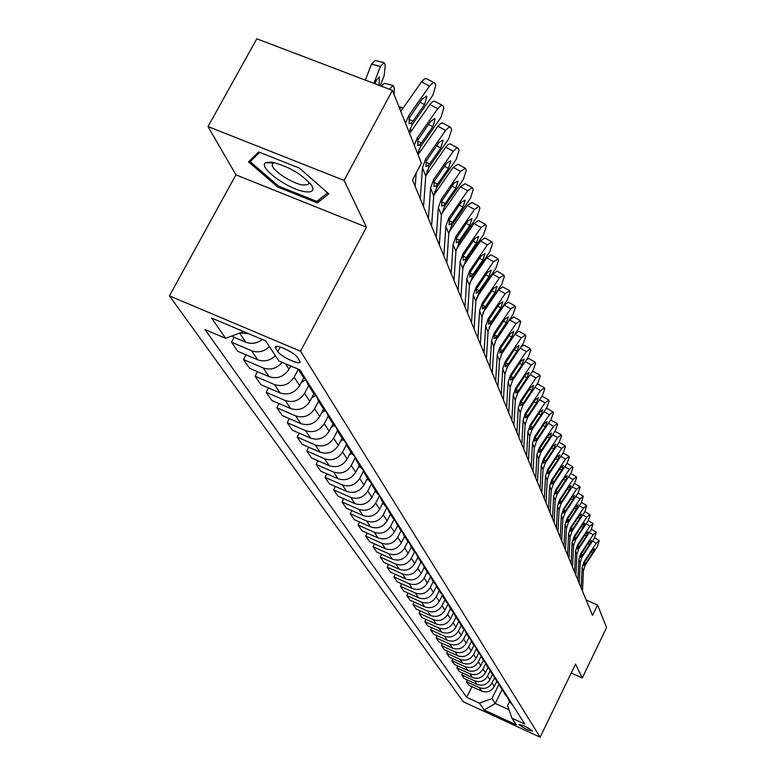 <?xml version="1.0" encoding="UTF-8"?>
<svg xmlns="http://www.w3.org/2000/svg" width="776" height="776" viewBox="0 0 776 776"><rect width="100%" height="100%" fill="white"/><g stroke="black" fill="none" stroke-linecap="round" stroke-linejoin="round"><path stroke-width="1.16" d="M532.472 730.905C527.37 727.19 522.849 725.046 518.902 724.493L518.979 724.697C524.091 728.422 528.601 730.555 532.54 731.108L532.472 730.905M169.43 295.86L463.32 701.785L540.144 737.2L300.535 351.208L169.43 295.86L235.943 174.852L366.466 227.193L344.078 180.41L208.016 126.575L235.943 174.852M208.016 126.575L256.808 38.8L392.413 90.404L344.078 180.41M392.413 90.404L421.397 163.115L412.483 179.974L592.524 615.387L597.559 605.008L586.152 599.993M275.655 348.288L277.779 351.567C280.602 356.562 300.933 365.884 300.079 361.781L297.674 357.61C294.958 352.605 274.297 343.128 275.257 347.318L275.655 348.288L276.683 346.368M243.615 331.575L225.651 338.326L205 329.558L466.715 697.323L471.973 686.673M225.651 338.326L211.508 318.005L265.741 340.926L278.768 360.898L299.856 369.851L524.741 724.027L511.898 718.12L516.273 724.832L484.185 710.04L479.403 703.163L466.715 697.323M571.214 673.025L582.242 677.991L606.57 627.619L597.559 605.008M582.242 677.991L575.569 664.043L540.144 737.2M366.466 227.193L300.535 351.208M511.898 718.12L507.591 705.714L509.657 701.494M502.062 689.563L495.243 703.454L508.998 709.768M290.719 365.971L289.002 369.211C284.016 376.758 277.391 379.241 269.107 376.661L249.562 368.309L243.499 359.54L246.041 354.816M298.285 369.366L294.143 377.165C289.215 384.644 282.639 387.098 274.432 384.547L255.052 376.234L257.477 371.694M303.755 377.786L299.614 385.614C294.735 393.025 288.226 395.459 280.087 392.918L260.881 384.673L255.052 376.234M308.615 385.594L304.561 393.267C299.73 400.61 293.28 403.025 285.209 400.494L266.168 392.307L268.496 387.942M313.844 393.781L309.828 401.396C305.046 408.68 298.663 411.067 290.66 408.564L271.784 400.426L266.168 392.307M318.567 401.231L314.6 408.768C309.866 415.994 303.532 418.361 295.598 415.868L276.877 407.778L279.108 403.578M323.592 409.136L319.663 416.605C314.978 423.774 308.712 426.111 300.845 423.628L282.289 415.606L276.877 407.778M328.161 416.295L324.261 423.715C319.625 430.816 313.407 433.134 305.608 430.67L287.198 422.697L289.341 418.652M333.001 423.919L329.16 431.272C324.562 438.314 318.402 440.613 310.672 438.159L292.416 430.243L287.198 422.697M337.434 430.777L333.593 438.12C329.034 445.114 322.932 447.393 315.26 444.958L297.15 437.082L299.206 433.192M342.08 438.188L338.307 445.414C333.806 452.34 327.744 454.6 320.149 452.185L302.194 444.367L297.15 437.082M346.406 444.696L342.585 452.03C338.123 458.907 332.118 461.138 324.581 458.732L306.762 450.972L308.732 447.219M350.849 451.952L347.144 459.072C342.72 465.891 336.774 468.103 329.296 465.716L311.632 458.005L306.762 450.972M355.107 458.092L351.276 465.454C346.891 472.225 340.994 474.417 333.573 472.041L316.045 464.378L317.937 460.76M359.307 465.26L355.68 472.264C351.334 478.967 345.485 481.149 338.132 478.782L320.74 471.178L316.045 464.378M363.527 470.983L359.676 478.433C355.369 485.097 349.569 487.25 342.264 484.903L325.008 477.337L326.832 473.835M367.494 478.113L363.925 485.01C359.666 491.615 353.914 493.749 346.668 491.421L329.548 483.904L325.008 477.337M371.597 483.603L367.785 490.975C363.566 497.532 357.852 499.657 350.665 497.338L333.68 489.86L335.436 486.484M375.4 490.539L371.898 497.338C367.717 503.837 362.053 505.942 354.923 503.634L338.074 496.213L333.68 489.86M379.289 496.019L375.642 503.11C371.491 509.57 365.874 511.646 358.793 509.357L342.061 501.985L343.758 498.716M383.053 502.567L379.619 509.26C375.506 515.671 369.939 517.737 362.916 515.458L346.319 508.135L342.061 501.985M386.749 507.999L383.237 514.847C379.154 521.21 373.634 523.257 366.66 520.997L350.18 513.712L351.809 510.56M390.464 514.216L387.088 520.812C383.043 527.117 377.563 529.154 370.656 526.904L354.293 519.668L350.18 513.712M393.995 519.571L390.59 526.225C386.584 532.491 381.142 534.509 374.274 532.268L358.037 525.071L359.608 522.015M397.651 525.497L394.324 531.997C390.347 538.214 384.954 540.212 378.145 537.991L362.033 530.842L358.037 525.071M401.037 530.745L397.719 537.235C393.781 543.413 388.427 545.392 381.656 543.19L365.651 536.08L367.174 533.122M404.606 536.429L401.337 542.831C397.428 548.962 392.123 550.931 385.41 548.729L369.522 541.667L365.651 536.08M407.866 541.551L404.626 547.914C400.755 554.006 395.479 555.955 388.815 553.773L373.033 546.75L374.507 543.879M411.348 547.022L408.137 553.337C404.296 559.38 399.058 561.32 392.443 559.147L376.787 552.163L373.033 546.75M414.51 551.998L411.329 558.274C407.516 564.268 402.317 566.189 395.75 564.036L380.201 557.09L381.617 554.316M417.886 557.313L414.733 563.531C410.95 569.487 405.8 571.398 399.271 569.245L383.839 562.348L380.201 557.09M420.961 562.134L417.827 568.313C414.074 574.24 408.962 576.122 402.482 573.988L387.146 567.13L388.514 564.443M424.249 567.275L421.135 573.425C417.41 579.303 412.328 581.175 405.897 579.051L390.677 572.232L387.146 567.13M427.227 571.97L424.142 578.072C420.446 583.901 415.402 585.764 409.01 583.659L393.888 576.878L395.217 574.269M430.428 576.927L427.353 583.028C423.686 588.819 418.681 590.672 412.337 588.567L397.322 581.835L393.888 576.878M433.299 581.515L430.273 587.539C426.625 593.3 421.659 595.134 415.354 593.039L400.435 586.346L401.725 583.814M436.442 586.278L433.386 592.35C429.778 598.073 424.841 599.897 418.584 597.811L403.772 591.157L400.435 586.346M439.206 590.798L436.219 596.734C432.639 602.418 427.741 604.223 421.523 602.157L406.799 595.541L408.05 593.077M442.31 595.328L439.245 601.419C435.695 607.065 430.825 608.859 424.656 606.803L410.038 600.217L406.799 595.541M444.949 599.819L442.01 605.678C438.479 611.284 433.648 613.069 427.508 611.022L412.987 604.475L414.19 602.089M448.014 604.106L444.949 610.227C441.447 615.795 436.645 617.57 430.564 615.533L416.13 609.024L412.987 604.475M450.526 608.588L447.636 614.369C444.153 619.908 439.391 621.663 433.338 619.636L419.001 613.166L420.165 610.848M453.504 612.788L450.497 618.802C447.044 624.292 442.31 626.038 436.296 624.03L422.057 617.589L419.001 613.166M455.958 617.114L453.106 622.827C449.673 628.288 444.978 630.025 439.003 628.017L424.85 621.615L425.985 619.364M458.8 621.295L455.89 627.134C452.486 632.556 447.82 634.283 441.884 632.285L427.828 625.922L424.85 621.615M461.235 625.417L458.422 631.053C455.046 636.446 450.41 638.153 444.512 636.174L430.544 629.84L431.64 627.648M463.98 629.549L461.138 635.243C457.782 640.607 453.174 642.295 447.315 640.326L433.445 634.031L430.544 629.84M466.376 633.497L463.611 639.065C460.275 644.39 455.696 646.068 449.876 644.109L436.083 637.853L437.15 635.719M469.024 637.562L466.25 643.139C462.942 648.435 458.393 650.104 452.612 648.154L438.906 641.936L436.083 637.853M471.381 641.364L468.655 646.864C465.367 652.121 460.847 653.78 455.105 651.84L441.476 645.651L442.514 643.576M473.942 645.36L471.226 650.831C467.967 656.059 463.476 657.708 457.762 655.788L444.231 649.619L441.476 645.651M476.26 649.027L473.564 654.459C470.334 659.648 465.872 661.288 460.187 659.377L446.733 653.247L447.742 651.219M478.753 652.926L476.076 658.329C472.856 663.49 468.432 665.119 462.787 663.208L449.411 657.117L446.733 653.247M481.013 656.496L478.355 661.86C475.164 666.991 470.76 668.611 465.154 666.71L451.855 660.648L452.835 658.678M483.438 660.298L480.8 665.633C477.628 670.736 473.253 672.336 467.676 670.454L454.464 664.421L451.855 660.648M485.65 663.761L483.021 669.077C479.869 674.15 475.523 675.741 469.984 673.859L456.851 667.864L457.801 665.944M488.007 667.476L485.407 672.753C482.274 677.797 477.958 679.378 472.448 677.506L459.392 671.541L456.851 667.864M490.18 670.833L487.58 676.109C484.466 681.124 480.169 682.696 474.699 680.833L461.72 674.897L462.641 673.025M492.469 674.49L489.899 679.698C486.814 684.674 482.546 686.246 477.104 684.393L464.203 678.486L461.72 674.897M494.603 677.71L492.013 682.967C488.948 687.924 484.709 689.476 479.296 687.633L466.463 681.755L467.365 679.931M496.815 681.318L494.283 686.469C491.237 691.397 487.018 692.939 481.644 691.106L468.888 685.257L466.463 681.755M498.929 684.413L491.984 698.555L495.243 703.454L484.185 710.04M248.485 333.631L239.91 332.972M275.393 355.718C270.067 360.724 264.16 362.072 257.69 359.773L237.786 351.295L231.481 342.187L234.148 337.25M262.317 339.481C257.069 343.428 251.56 344.34 245.808 342.206L231.5 336.134M300.816 371.365L298.391 369.23M269.456 346.62C264.073 351.673 258.107 353.041 251.57 350.723L231.481 342.187M282.134 362.324C276.857 368.542 270.552 370.424 263.219 367.96L243.499 359.54M306.462 380.259L302.65 376.224M311.574 388.31L308.15 384.867L306.18 380.065M317.006 396.866L313.261 392.889M321.924 404.616L318.558 401.211L316.637 396.604M327.152 412.842L323.456 408.923M331.885 420.291L328.568 416.945L326.696 412.512M336.91 428.216L333.282 424.356M341.469 435.385L338.21 432.096L336.386 427.828M346.309 443.018L342.74 439.226M350.704 449.935L347.493 446.695L345.727 442.582M355.379 457.287L351.858 453.553M359.608 463.961L356.456 460.769L354.729 456.812M364.119 471.061L360.656 467.375M368.202 477.492L365.089 474.34L363.41 470.528M372.548 484.34L369.143 480.713M376.496 490.558L373.44 487.454L371.791 483.768M380.696 497.173L377.349 493.594M384.508 503.178L381.491 500.113L379.9 496.562M388.572 509.57L385.265 506.039M392.258 515.371L389.29 512.354L387.728 508.92M396.177 521.559L392.928 518.077M399.747 527.166L396.817 524.198L395.294 520.871M403.539 533.151L400.338 529.727M406.993 538.583L404.112 535.653L402.628 532.443M410.669 544.374L407.507 540.998M414.006 549.641L411.173 546.74L409.718 543.637M417.575 555.247L414.462 551.911M420.805 560.34L418.002 557.488L416.596 554.471M424.259 565.782L421.184 562.484M427.392 570.719L424.637 567.896L423.25 564.976M430.738 575.986L427.712 572.736M433.784 580.778L431.058 577.994L429.71 575.162M437.024 585.89L434.036 582.679M439.982 590.536L437.295 587.791L435.976 585.046M443.125 595.493L440.186 592.33M445.996 600.003L443.339 597.297L442.058 594.629M449.052 604.824L446.142 601.701M451.826 609.199L449.217 606.522L447.965 603.941M454.804 613.874L451.933 610.79M457.5 618.132L454.92 615.494L453.698 612.972M460.391 622.682L457.559 619.626M463.01 626.814L460.469 624.205L459.266 621.76M465.823 631.227L463.02 628.221M468.374 635.253L464.688 630.296M471.1 639.55L468.335 636.572M473.583 643.459L469.955 638.6M476.241 647.64L473.505 644.701M478.656 651.442L475.077 646.67M481.236 655.507L478.54 652.606M483.584 659.212L480.063 654.537M486.096 663.17L483.438 660.308M488.395 666.778L484.922 662.19M490.839 670.639L488.211 667.797M493.07 674.15L489.656 669.639M495.457 677.904L492.857 675.101M497.629 681.328L494.264 676.895M499.957 684.995L497.387 682.22M502.072 688.322L498.755 683.976M504.342 691.891L501.8 689.156M506.398 695.15L503.139 690.873M508.61 698.633L506.107 695.917M510.627 701.805L507.407 697.595M479.403 703.163L491.984 698.555M512.781 705.2L510.307 702.513M248.514 161.874L277.808 187.064L317.326 202.885L328.743 193.845L299.41 168.111L258.68 151.96L248.514 161.874M319.091 199.607L317.326 202.885M278.39 185.988L277.808 187.064M405.518 123.268L408.613 115.886L429.487 86.136L421.514 81.887L424.103 79.133L425.985 78.434L434.075 82.673M400.785 111.395L421.514 81.887M409.059 132.143L412.124 124.81L432.824 95.273L435.782 85.515L435.123 83.682L434.25 82.722L432.892 82.886L429.487 86.136M408.787 119.514L413.104 120.93L411.377 122.899L409.088 123.694L409.379 117.826L422.338 98.853L426.567 96.35L426.868 96.845L424.511 104.644L419.971 102.219M413.104 120.93L424.511 104.644M380.221 85.758L384.149 75.612L385.274 65.233L384.537 63.38L384.042 62.623L380.453 66.377L371.5 64.214L375.118 60.47L383.295 62.439M373.877 83.342L380.453 66.377M365.321 80.093L371.5 64.214M378.717 76.999L379.319 77.144L376.418 80.18L375.021 83.779M379.319 77.144L379.076 85.321M414.258 145.199L417.284 137.944L437.732 108.708L429.904 104.517L432.436 101.792L434.269 101.084L442.233 105.274M409.602 133.511L429.904 104.517M417.663 153.726L420.66 146.519L440.933 117.486L443.853 107.98L443.222 106.215L442.378 105.313L441.049 105.487L437.732 108.708M415.189 186.521L416.178 172.98M417.459 141.358L421.63 142.745L419.942 144.685L417.711 145.5L418.022 139.796L430.709 121.163L434.841 118.67L435.132 119.135L432.804 126.74L428.449 124.403M421.63 142.745L432.804 126.74M420.243 198.753L422.474 167.81L425.626 159.138L445.647 130.407L437.955 126.275L440.04 123.898L442.233 122.86L450.08 127.002M418.08 154.763L437.955 126.275M423.55 206.746L425.752 176.006L428.866 167.393L448.732 138.856L451.613 129.582L451.001 127.885L450.196 127.031L448.906 127.225L445.647 130.407M425.801 162.368L429.826 163.707L428.177 165.627L425.995 166.462L426.325 160.933L438.76 142.619L442.805 140.126L443.067 140.572L440.768 147.983L436.597 145.723M429.826 163.707L440.768 147.983M428.41 218.502L430.564 188.064L433.648 179.537L453.262 151.291L445.715 147.207L447.752 144.86L449.905 143.812L457.627 147.906M425.752 175.909L445.715 147.207M431.592 226.194L433.716 195.95L436.772 187.482L456.23 159.419L459.082 150.379L458.49 148.74L457.714 147.925L456.453 148.138L453.262 151.291M433.832 182.583L437.712 183.893L436.102 185.774L433.968 186.628L434.317 181.254L446.51 163.27L450.458 160.768L450.71 161.195L448.441 168.421L444.435 166.248M437.712 183.893L448.441 168.421M389.542 89.308L388.553 88.93M389.591 89.182L393.092 85.438L394.266 87.931L394.14 94.711M381.191 86.126L384.333 83.304L392.394 85.263M399.65 108.553L401.793 107.379L402.56 108.863M410.126 128.467L411.329 131.037M436.277 237.514L438.353 207.561L441.369 199.17L460.595 171.399L453.174 167.364L457.995 164.289L464.892 168.033M433.765 195.358L453.174 167.364M439.332 244.915L441.389 215.156L444.376 206.823L463.456 179.227L466.269 170.4L465.707 168.819L465.396 168.305L460.595 171.399M441.554 202.051L445.308 203.322L443.726 205.184L441.651 206.047L442.019 200.829L453.96 183.146L458.073 181.05L455.832 188.112L451.981 186.007M445.308 203.322L455.832 188.112M301.33 382.364L305.715 379.707M418.807 149.865L419.564 152.639M305.744 191.798C312.524 192.506 314.513 190.382 311.7 185.435C301.68 173.902 288.294 166.122 271.551 162.097L265.877 162.669C256.875 166.762 289.167 190.217 305.744 191.798M274.297 162.572L273.21 162.97L272.201 164.716C271.581 170.245 292.775 184.038 303.377 185.057L308.12 184.465L308.829 183.291L308.615 181.662M251.754 158.721L250.134 161.67L259.698 152.368M327.598 192.846L316.812 201.411L278.506 186.085L250.134 161.67M443.843 255.828L445.851 226.34L448.8 218.085L467.666 190.77L460.372 186.783L465.086 183.718L471.886 187.423M441.495 214.089L460.372 186.783M446.801 262.967L448.78 233.663L451.7 225.457L470.421 198.316L473.195 189.693L472.652 188.17L472.361 187.685L467.666 190.77M448.994 220.801L452.631 222.043L451.079 223.876L449.042 224.759L449.43 219.686L461.148 202.293L465.163 200.189L462.952 207.085L459.246 205.048M452.631 222.043L462.952 207.085M311.671 397.904L315.444 395.615M427.256 173.746L427.042 170.681M451.147 273.472L453.087 244.45L455.978 236.321L474.475 209.442L467.307 205.514L471.924 202.449L478.637 206.125M448.955 232.131L467.307 205.514M453.989 280.359L455.9 251.511L458.771 243.431L477.133 216.727L479.878 208.298L479.355 206.833L479.073 206.368L474.475 209.442M456.172 238.892L459.693 240.094L458.17 241.908L456.181 242.801L456.579 237.863L468.074 220.762L472.002 218.638L469.81 225.379L466.25 223.42M459.693 240.094L469.81 225.379M321.623 412.88L324.911 410.882M434.444 194.378L434.744 191.323M458.18 290.505L460.061 261.91L462.894 253.917L481.052 227.465L474 223.585L478.52 220.529L485.136 224.167M456.172 249.523L474 223.585M460.934 297.14L462.777 268.729L465.59 260.775L483.613 234.488L486.329 226.252L485.825 224.836L485.553 224.39L481.052 227.465M463.097 256.342L466.502 257.516L465.008 259.31L463.068 260.212L463.476 255.401L474.766 238.571L478.598 236.438L476.435 243.034L473.001 241.132M466.502 257.516L476.435 243.034M331.216 427.334L334.116 425.568M464.979 306.927L466.793 278.778L469.567 270.892L487.396 244.857L480.46 241.026L484.893 237.98L491.421 241.578M463.146 266.284L480.46 241.026M467.627 313.349L469.422 285.355L472.177 277.527L489.879 251.647L492.556 243.586L492.062 242.219L491.809 241.802L487.396 244.857M469.781 273.2L473.079 274.335L469.713 277.022L470.13 272.327L481.217 255.77L484.971 253.636L482.827 260.076L479.519 258.243M473.079 274.335L482.827 260.076M340.47 441.282L343.05 439.711M471.536 322.797L473.292 295.055L476.018 287.295L493.526 261.657L486.697 257.875L491.043 254.838L497.494 258.408M469.897 282.445L486.697 257.875M474.097 328.995L475.834 301.418L478.54 293.706L495.922 268.224L498.57 260.329L498.095 259.009L493.526 261.657M476.241 289.477L479.432 290.583L476.134 293.26L476.561 288.682L487.444 272.386L491.121 270.242L489.016 276.547L485.825 274.772M479.432 290.583L489.016 276.547M349.384 454.755L351.722 453.339M477.88 338.132L479.578 310.798L482.255 303.154L499.453 277.905L492.731 274.161L496.989 271.144L503.352 274.675M476.454 298.032L492.731 274.161M480.354 344.117L482.032 316.947L484.69 309.343L501.771 284.249L504.381 276.518L503.925 275.247L499.453 277.905M482.478 305.21L485.572 306.297L482.342 308.955L482.779 304.493L493.478 288.439L497.067 286.295L494.981 292.465L491.906 290.748M485.572 306.297L494.981 292.465M357.998 467.782L360.103 466.502M484.011 352.954L485.66 326.017L488.279 318.48L505.186 293.609L498.57 289.914L502.741 286.907L509.027 290.408M482.817 313.067L498.57 289.914M486.406 358.755L488.036 331.963L490.636 324.475L507.426 299.749L510.007 292.183L509.56 290.951L505.186 293.609M488.511 320.43L491.509 321.487L488.337 324.125L488.793 319.78L499.298 303.969L502.819 301.815L500.762 307.868L497.794 306.2M491.509 321.487L500.762 307.868M366.32 480.383L368.202 479.228M489.937 367.3L491.538 340.742L494.118 333.311L510.724 308.809L504.216 305.162L508.309 302.155L514.507 305.628M489.016 327.55L504.216 305.162M492.256 372.907L493.837 346.494L496.397 339.112L512.897 314.755L515.448 307.335L515.022 306.142L510.724 308.809M494.351 335.164L497.261 336.192L494.147 338.821L494.603 334.563L504.943 319.004L508.387 316.841L506.35 322.767L503.478 321.148M497.261 336.192L506.35 322.767M374.352 492.576L376.04 491.548M495.68 381.181L497.232 354.991L499.763 347.667L516.098 323.524L509.687 319.916L513.702 316.928L519.823 320.362M495.078 341.479L509.687 319.916M497.92 386.613L499.463 360.568L501.965 353.284L518.193 329.276L520.725 322.011L520.308 320.857L516.098 323.524M500.006 349.423L502.829 350.432L499.773 353.041L500.239 348.89L510.395 333.544L513.78 331.391L511.772 337.201L508.988 335.63M502.829 350.432L511.772 337.201M382.131 504.371L383.625 503.459M501.238 394.625L502.741 368.794L505.225 361.577L521.297 337.773L514.973 334.214L518.921 331.236L524.964 334.64M501.092 354.758L514.973 334.214M503.411 399.882L504.904 374.197L507.368 367.019L523.334 343.351L525.827 336.231L525.42 335.106L521.297 337.773M505.477 363.246L508.222 364.216L505.225 366.815L505.69 362.761L515.691 347.638L519.008 345.485L517.01 351.179L514.323 349.656M508.222 364.216L517.01 351.179M389.659 515.807L390.968 515.002M506.621 407.652L508.086 382.17L510.53 375.06L526.332 351.586L520.143 348.084M508.726 412.745L510.181 387.408L512.606 380.327L528.31 356.999L530.774 350.015L530.386 348.928L526.332 351.586M520.764 347.163L523.984 345.107L529.95 348.472M510.783 376.632L513.44 377.582L510.501 380.162L510.977 376.195L520.812 361.296L524.062 359.142L522.102 364.73L519.493 363.255M513.44 377.582L522.102 364.73M396.934 526.885L398.088 526.186M511.84 420.272L513.266 395.139L515.662 388.126L531.221 364.982L525.226 361.577M513.887 425.219L515.293 400.222L517.679 393.238L533.131 370.23L535.576 363.372L535.197 362.324L531.221 364.982M526.467 359.734L528.893 358.56L534.78 361.897M515.924 389.62L518.513 390.541L515.623 393.112L516.098 389.232L525.779 374.546L528.97 372.383L527.03 377.873L524.508 376.438M518.513 390.541L527.03 377.873M403.995 537.622L404.985 537.021M516.903 432.523L518.29 407.72L520.648 400.794L535.964 377.98L530.153 374.672M518.892 437.315L520.26 412.648L522.607 405.761L537.817 383.063L540.232 376.341L539.863 375.312L535.964 377.98M531.725 372.334L533.655 371.607L539.465 374.905M520.919 402.22L523.431 403.122L520.589 405.673L521.074 401.871L530.6 387.389L533.733 385.235L531.812 390.619L529.368 389.222M523.431 403.122L531.812 390.619M410.824 548.05L411.668 547.536M521.821 444.405L523.169 419.932L525.488 413.094L540.562 390.59L534.936 387.37M523.742 449.061L525.08 424.714L527.379 417.915L542.366 395.527L544.752 388.921L544.393 387.932L540.562 390.59M536.72 384.702L538.282 384.265L544.015 387.544M525.759 414.442L528.204 415.325L525.41 417.857L525.895 414.141L535.275 399.853L538.36 397.71L536.458 402.986L534.092 401.638M528.204 415.325L536.458 402.986M417.459 558.157L418.157 557.731M526.594 455.939L527.903 431.786L530.183 425.044L545.033 402.831L539.572 399.708M528.456 460.459L529.756 436.432L532.026 429.72L546.779 407.633L549.136 401.144L548.787 400.173L545.033 402.831M541.512 396.798L542.763 396.565L548.428 399.805M530.464 426.315L532.831 427.178L530.086 429.691L530.58 426.053L539.824 411.959L542.841 409.815L540.959 415.005L538.67 413.686M532.831 427.178L540.959 415.005M423.89 567.983L424.462 567.634M531.221 467.142L532.501 443.3L534.742 436.636L549.369 414.724L544.073 411.687M533.034 471.536L534.305 447.81L536.536 441.185L551.067 419.389L553.404 413.007L552.919 411.833L549.369 414.724M546.129 408.593L547.119 408.506L552.725 411.716M535.023 437.848L537.332 438.692L534.635 441.185L535.13 437.625L544.238 423.725L547.206 421.581L545.344 426.674L543.113 425.394M537.332 438.692L545.344 426.674M535.721 478.026L536.963 454.484L539.174 447.907L553.579 426.276L548.448 423.318M537.487 482.294L538.719 458.868L540.911 452.33L555.238 430.806L557.546 424.55L557.216 423.638L553.579 426.276M550.582 420.107L556.887 423.298M539.465 449.052L541.706 449.876L539.058 452.36L539.553 448.868L548.525 435.152L551.445 433.018L549.602 438.023L547.439 436.772M541.706 449.876L549.602 438.023M540.096 488.608L541.308 465.357L543.481 458.868L557.682 437.519L552.687 434.638M541.813 492.76L543.016 469.616L545.169 463.165L559.292 441.922L561.572 435.763L561.252 434.88L557.682 437.519M554.888 431.33L560.941 434.55M543.772 459.955L545.965 460.75L543.346 463.224L543.85 459.799L552.687 446.258L555.558 444.124L553.734 449.052L551.639 447.839M545.965 460.75L553.734 449.052M544.354 498.89L545.528 475.93L547.672 469.519L561.669 448.441L556.819 445.637M546.023 502.926L547.187 480.072L549.321 473.7L563.231 452.728L565.491 446.675L565.18 445.812L561.669 448.441M559.05 442.281L564.88 445.502M547.972 470.547L550.097 471.333L547.526 473.787L548.031 470.421L556.741 457.064L559.564 454.94L557.76 459.78L555.723 458.597M550.097 471.333L557.76 459.78M548.486 508.901L549.641 486.212L551.746 479.888L565.549 459.072L560.835 456.337M550.116 512.829L551.251 490.248L553.346 483.952L567.072 463.243L569.303 457.287L569.002 456.453L565.549 459.072M563.085 452.951L568.721 456.152M552.046 480.858L554.122 481.624L551.59 484.059L552.095 480.761L560.689 467.569L563.463 465.454L561.678 470.217L559.7 469.063M554.122 481.624L561.678 470.217M552.512 518.64L553.637 496.223L555.713 489.976L569.322 469.412L564.744 466.754M554.093 522.461L555.209 500.151L557.275 493.934L570.797 473.476L573.018 467.618L572.601 466.599L569.322 469.412M566.984 463.359L572.445 466.512M556.023 490.898L558.041 491.644L555.548 494.06L556.053 490.83L564.521 477.803L567.256 475.698L565.491 480.373L563.56 479.248M558.041 491.644L565.491 480.373M556.431 528.116L557.527 505.971L559.574 499.792L572.998 479.49L568.536 476.891M557.973 531.841L559.059 509.793L561.096 503.653L574.434 483.438L576.626 477.676L576.345 476.881L572.998 479.49M570.777 473.515L576.083 476.61M559.884 500.665L561.853 501.403L559.399 503.799L559.903 500.627L568.265 487.764L570.952 485.66L569.206 490.267L567.324 489.171M561.853 501.403L569.206 490.267M560.253 537.341L561.32 515.458L563.337 509.357L576.578 489.297L572.242 486.765M561.746 540.969L562.804 519.183L564.812 513.111L577.975 493.148L580.147 487.483L579.866 486.707L576.578 489.297M574.453 483.419L579.614 486.436M563.337 509.357L563.657 510.172L565.568 510.899L563.046 513.14L564.627 508.493L571.902 497.464L574.55 495.369L572.814 499.899L570.99 498.832M565.568 510.899L572.814 499.899M563.968 546.333L565.015 524.702L567.004 518.678L580.06 498.852L575.84 496.388M565.432 549.874L566.461 528.34L568.439 522.335L581.428 502.605L583.3 496.271L580.06 498.852M567.004 518.678L569.186 520.153L566.713 522.384L568.265 517.805L575.452 506.912L578.052 504.827L576.345 509.289L574.57 508.251M569.186 520.153L576.345 509.289M567.586 555.102L568.614 533.713L570.573 527.758L583.455 508.173L579.352 505.768M569.012 558.545L570.02 537.254L571.98 531.327L584.794 511.83L586.656 505.593L583.455 508.173M570.573 527.758L572.717 529.183L570.273 531.395L571.815 526.894L578.906 516.127L581.466 514.052L579.779 518.446L578.042 517.427M572.717 529.183L579.779 518.446M571.126 563.638L572.116 542.502L574.056 536.614L586.772 517.252L582.776 514.905M572.513 566.994L573.503 545.955L575.423 540.086L588.072 520.822L590.177 515.409L589.818 514.527L586.772 517.252M574.376 537.312L576.151 537.981L573.842 540.319L574.347 537.361L582.272 525.1L584.803 523.034L583.125 527.37L581.437 526.37M576.151 537.981L583.125 527.37M574.57 571.97L575.54 551.067L577.451 545.247L590.002 526.109L586.103 523.819M575.918 575.239L576.888 554.433L578.78 548.642L591.273 529.591L593.106 523.558L590.002 526.109M577.771 545.906L579.507 546.556L577.228 548.884L577.742 545.974L585.56 533.859L588.053 531.803L586.384 536.07L584.745 535.101M579.507 546.556L586.384 536.07M577.926 580.089L578.877 559.428L580.758 553.666L593.155 534.751L589.353 532.511M579.245 583.29L580.186 562.707L582.068 556.974L594.397 538.146L596.21 532.21L593.155 534.751M581.088 554.287L582.786 554.927L580.535 557.236L581.04 554.384L588.761 542.405L591.215 540.358L589.576 544.558L587.975 543.617M582.786 554.927L589.576 544.558M581.205 588.024L582.136 567.576L583.988 561.882L596.23 543.181L592.524 540.998M582.495 591.137L583.416 570.787L585.259 565.112L597.442 546.498L599.237 540.649L596.23 543.181M584.318 562.474L585.977 563.095L583.765 565.394L584.27 562.581L591.894 550.747L594.309 548.71L592.68 552.842L591.128 551.92M585.977 563.095L592.68 552.842M289.002 369.211L285.461 363.74M299.614 385.614L294.143 377.165M309.828 401.396L304.561 393.267M319.663 416.605L314.6 408.768M329.16 431.272L324.261 423.715M338.307 445.414L333.593 438.12M347.144 459.072L342.585 452.03M355.68 472.264L351.276 465.454M363.925 485.01L359.676 478.433M371.898 497.338L367.785 490.975M379.619 509.26L375.642 503.11M387.088 520.812L383.237 514.847M394.324 531.997L390.59 526.225M401.337 542.831L397.719 537.235M408.137 553.337L404.626 547.914M414.733 563.531L411.329 558.274M421.135 573.425L417.827 568.313M427.353 583.028L424.142 578.072M433.386 592.35L430.273 587.539M439.245 601.419L436.219 596.734M444.949 610.227L442.01 605.678M450.497 618.802L447.636 614.369M455.89 627.134L453.106 622.827M461.138 635.243L458.422 631.053M466.25 643.139L463.611 639.065M471.226 650.831L468.655 646.864M476.076 658.329L473.564 654.459M480.8 665.633L478.355 661.86M485.407 672.753L483.021 669.077M489.899 679.698L487.58 676.109M494.283 686.469L492.013 682.967M245.808 342.206L239.638 333.069M257.69 359.773L251.57 350.723M269.107 376.661L263.219 367.96M280.087 392.918L274.432 384.547M290.66 408.564L285.209 400.494M300.845 423.628L295.598 415.868M310.672 438.159L305.608 430.67M320.149 452.185L315.26 444.958M329.296 465.716L324.581 458.732M338.132 478.782L333.573 472.041M346.668 491.421L342.264 484.903M354.923 503.634L350.665 497.338M362.916 515.458L358.793 509.357M370.656 526.904L366.66 520.997M378.145 537.991L374.274 532.268M385.41 548.729L381.656 543.19M392.443 559.147L388.815 553.773M399.271 569.245L395.75 564.036M405.897 579.051L402.482 573.988M412.337 588.567L409.01 583.659M418.584 597.811L415.354 593.039M424.656 606.803L421.523 602.157M430.564 615.533L427.508 611.022M436.296 624.03L433.338 619.636M441.884 632.285L439.003 628.017M447.315 640.326L444.512 636.174M452.612 648.154L449.876 644.109M457.762 655.788L455.105 651.84M462.787 663.208L460.187 659.377M467.676 670.454L465.154 666.71M472.448 677.506L469.984 673.859M477.104 684.393L474.699 680.833M481.644 691.106L479.296 687.633M280.204 347.017L277.779 351.567M409.379 117.826L408.613 115.886M412.124 124.81L411.377 122.899M418.022 139.796L417.284 137.944M420.66 146.519L419.942 144.685M426.325 160.933L425.626 159.138M428.866 167.393L428.177 165.627M425.752 176.006L422.474 167.81M434.317 181.254L433.648 179.537M436.772 187.482L436.102 185.774M433.716 195.95L430.564 188.064M442.019 200.829L441.369 199.17M444.376 206.823L443.726 205.184M441.389 215.156L438.353 207.561M449.43 219.686L448.8 218.085M451.7 225.457L451.079 223.876M448.78 233.663L445.851 226.34M456.579 237.863L455.978 236.321M458.771 243.431L458.17 241.908M455.9 251.511L453.087 244.45M463.476 255.401L462.894 253.917M465.59 260.775L465.008 259.31M462.777 268.729L460.061 261.91M470.13 272.327L469.567 270.892M472.177 277.527L471.614 276.101M469.422 285.355L466.793 278.778M476.561 288.682L476.018 287.295M478.54 293.706L477.997 292.329M475.834 301.418L473.292 295.055M482.779 304.493L482.255 303.154M484.69 309.343L484.166 308.014M482.032 316.947L479.578 310.798M488.793 319.78L488.279 318.48M490.636 324.475L490.131 323.185M488.036 331.963L485.66 326.017M494.603 334.563L494.118 333.311M496.397 339.112L495.903 337.87M493.837 346.494L491.538 340.742M500.239 348.89L499.763 347.667M501.965 353.284L501.49 352.081M499.463 360.568L497.232 354.991M505.69 362.761L505.225 361.577M507.368 367.019L506.912 365.855M504.904 374.197L502.741 368.794M510.977 376.195L510.53 375.06M512.606 380.327L512.16 379.202M510.181 387.408L508.086 382.17M516.098 389.232L515.662 388.126M517.679 393.238L517.243 392.142M515.293 400.222L513.266 395.139M521.074 401.871L520.648 400.794M522.607 405.761L522.18 404.694M520.26 412.648L518.29 407.72M525.895 414.141L525.488 413.094M527.379 417.915L526.972 416.887M525.08 424.714L523.169 419.932M530.58 426.053L530.183 425.044M532.026 429.72L531.628 428.721M529.756 436.432L527.903 431.786M535.13 437.625L534.742 436.636M536.536 441.185L536.148 440.215M534.305 447.81L532.501 443.3M539.553 448.868L539.174 447.907M540.911 452.33L540.542 451.38M538.719 458.868L536.963 454.484M543.85 459.799L543.481 458.868M545.169 463.165L544.81 462.244M543.016 469.616L541.308 465.357M548.031 470.421L547.672 469.519M549.321 473.7L548.962 472.807M547.187 480.072L545.528 475.93M552.095 480.761L551.746 479.888M553.346 483.952L553.007 483.079M551.251 490.248L549.641 486.212M556.053 490.83L555.713 489.976M557.275 493.934L556.935 493.08M555.209 500.151L553.637 496.223M559.903 500.627L559.574 499.792M561.096 503.653L560.767 502.819M559.059 509.793L557.527 505.971M564.812 513.111L564.501 512.305M562.804 519.183L561.32 515.458M568.439 522.335L568.129 521.55M566.461 528.34L565.015 524.702M571.98 531.327L571.679 530.561M570.02 537.254L568.614 533.713M574.347 537.361L574.056 536.614M575.423 540.086L575.132 539.339M573.503 545.955L572.116 542.502M577.742 545.974L577.451 545.247M578.78 548.642L578.498 547.904M576.888 554.433L575.54 551.067M581.04 554.384L580.758 553.666M582.068 556.974L581.787 556.266M580.186 562.707L578.877 559.428M584.27 562.581L583.988 561.882M585.259 565.112L584.988 564.424M583.416 570.787L582.136 567.576M303.009 376.787L298.13 369.124M313.611 393.451L308.15 384.867M323.805 409.476L318.558 401.211M333.622 424.899L328.568 416.945M343.079 439.75L338.21 432.096M352.197 454.076L347.493 446.695M360.985 467.889L356.456 460.769M369.463 481.217L365.089 474.34M377.66 494.089L373.44 487.454M385.575 506.534L381.491 500.113M393.238 518.562L389.29 512.354M400.639 530.202L396.817 524.198M407.807 541.464L404.112 535.653M414.753 552.376L411.173 546.74M421.475 562.939L418.002 557.488M428.003 573.192L424.637 567.896M434.327 583.125L431.058 577.994M440.458 592.767L437.295 587.791M446.413 602.127L443.339 597.297M452.204 611.216L449.217 606.522M457.821 620.053L454.92 615.494M463.291 628.638L460.469 624.205M468.597 636.989L465.852 632.673M473.767 645.108L471.1 640.908M478.802 653.004L476.202 648.93M483.69 660.696L481.168 656.729M488.463 668.194L485.999 664.324M493.109 675.489L490.704 671.715M497.629 682.599L495.292 678.922M502.043 689.534L499.763 685.945M506.34 696.295L504.119 692.803M510.54 702.881L508.367 699.477M275.655 346.571L275.257 347.318M426.034 96.069L426.567 96.35M434.347 118.398L434.841 118.67M401.144 107.214L398.903 106.671M310.351 183.592L311.7 185.435M273.472 162.397L273.162 162.97M273.133 163.018L272.201 164.716M273.21 162.97L265.877 162.669M578.023 493.08L583.067 496.019M581.515 502.479L586.423 505.351M584.91 511.646L589.702 514.459M588.227 520.589L592.893 523.334M591.448 529.31L596.007 531.997M594.6 537.826L599.043 540.445"/></g></svg>
